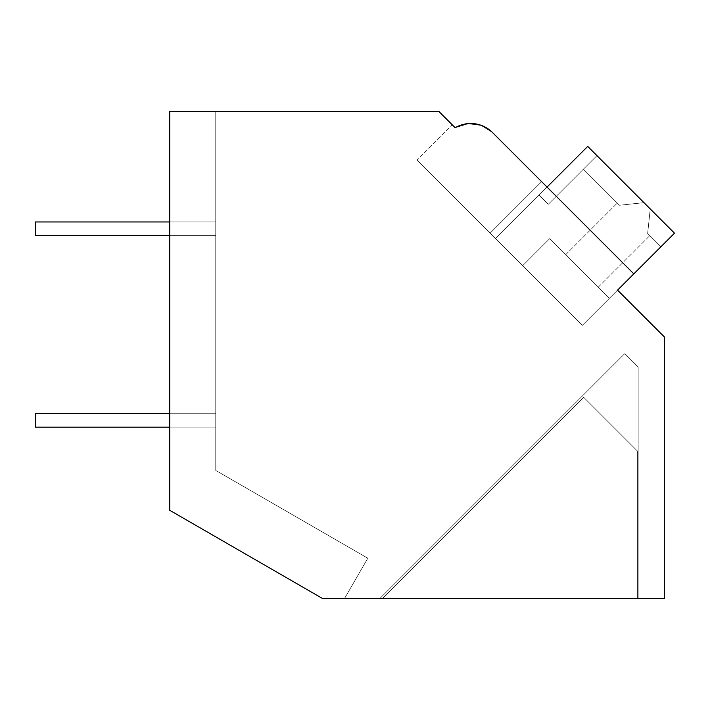 <?xml version="1.0" encoding="UTF-8"?>
<svg xmlns="http://www.w3.org/2000/svg" width="710" height="710" viewBox="0 0 710 710"><rect width="100%" height="100%" fill="white"/><g stroke="black" fill="none" stroke-linecap="round" stroke-linejoin="round"><path stroke-width="0.53" stroke-dasharray="3.55 2.66" d="M468.857 123.549L455.163 127.738L452.128 124.712L455.163 127.738C468.68 120.789 481.105 122.368 492.438 132.477L547.046 187.085L495.518 238.604L582.298 325.384L633.826 273.865L492.438 132.477L547.046 187.085L495.518 238.604L490.095 233.182L541.623 181.662L490.095 233.182L416.877 159.963L582.298 325.384L617.549 290.133L664.453 337.037L664.453 598.53L322.571 598.53L169.726 510.286L169.726 111.47L438.886 111.47L455.163 127.738A30.681 30.681 0 0 1 492.438 132.477L480.599 125.12M169.726 510.286L169.726 111.47L215.751 111.47L169.726 111.47L215.751 111.47L169.726 111.47L215.751 111.47L169.726 111.47L215.751 111.47L169.726 111.47L215.751 111.47L169.726 111.47L215.751 111.47L169.726 111.47L215.751 111.47L169.726 111.47L215.751 111.47L169.726 111.47L215.751 111.47L169.726 111.47L215.751 111.47L169.726 111.47L215.751 111.47L169.726 111.47L215.751 111.47L169.726 111.47L215.751 111.47L169.726 111.47L215.751 111.47L169.726 111.47L215.751 111.47L169.726 111.47L215.751 111.47L169.726 111.47L215.751 111.47L169.726 111.47L215.751 111.47L169.726 111.47L215.751 111.47L169.726 111.47L215.751 111.47L169.726 111.47L215.751 111.47L169.726 111.47L215.751 111.47L169.726 111.47L215.751 111.47L169.726 111.47L215.751 111.47L169.726 111.47L215.751 111.47L169.726 111.47L215.751 111.47L169.726 111.47L215.751 111.47L169.726 111.47L215.751 111.47L169.726 111.47L215.751 111.47L169.726 111.47L215.751 111.47L169.726 111.47L215.751 111.47L169.726 111.47L169.726 510.286L322.571 598.53L344.527 598.53L322.571 598.53L344.527 598.53L322.571 598.53L344.527 598.53L322.571 598.53L344.527 598.53L322.571 598.53L344.527 598.53L322.571 598.53L344.527 598.53L322.571 598.53L344.527 598.53L322.571 598.53L344.527 598.53L322.571 598.53L344.527 598.53L322.571 598.53L344.527 598.53L322.571 598.53L344.527 598.53L322.571 598.53L344.527 598.53L322.571 598.53L344.527 598.53L322.571 598.53L344.527 598.53L322.571 598.53L344.527 598.53L367.807 558.22L215.751 470.428L215.751 111.47L215.751 470.428L215.751 111.47L215.751 470.428L367.807 558.22L344.527 598.53L367.807 558.22L215.751 470.428L367.807 558.22L344.527 598.53L367.807 558.22L215.751 470.428L215.751 111.47L215.751 470.428L367.807 558.22L344.527 598.53L367.807 558.22L215.751 470.428L215.751 111.47L215.751 470.428L367.807 558.22L344.527 598.53L367.807 558.22L215.751 470.428L215.751 111.47L215.751 470.428L367.807 558.22L344.527 598.53L367.807 558.22L215.751 470.428L215.751 111.47L215.751 470.428L367.807 558.22L344.527 598.53L367.807 558.22L215.751 470.428L215.751 111.47L215.751 470.428L367.807 558.22L344.527 598.53L367.807 558.22L215.751 470.428L215.751 111.47L215.751 470.428L367.807 558.22L344.527 598.53L367.807 558.22L215.751 470.428L215.751 111.47L215.751 470.428L367.807 558.22L344.527 598.53L367.807 558.22L215.751 470.428L215.751 111.47L215.751 470.428L367.807 558.22L344.527 598.53L367.807 558.22L215.751 470.428L215.751 111.47L215.751 470.428L367.807 558.22L344.527 598.53L367.807 558.22L215.751 470.428L215.751 111.47L215.751 470.428L367.807 558.22L344.527 598.53L367.807 558.22L215.751 470.428L215.751 111.47L215.751 470.428L367.807 558.22L344.527 598.53L367.807 558.22L215.751 470.428L215.751 111.47L215.751 470.428L367.807 558.22L344.527 598.53L367.807 558.22L215.751 470.428L215.751 111.47L215.751 470.428L367.807 558.22L344.527 598.53L367.807 558.22L215.751 470.428L215.751 111.47L215.751 470.428L367.807 558.22L344.527 598.53L367.807 558.22L215.751 470.428L215.751 111.47L215.751 470.428L367.807 558.22L344.527 598.53L367.807 558.22L215.751 470.428L215.751 111.47L215.751 470.428L367.807 558.22L344.527 598.53L367.807 558.22L215.751 470.428L215.751 111.47L215.751 470.428L367.807 558.22L344.527 598.53L367.807 558.22L215.751 470.428L215.751 111.47L215.751 470.428L367.807 558.22L344.527 598.53L367.807 558.22L215.751 470.428L215.751 111.47L215.751 470.428L367.807 558.22L344.527 598.53L367.807 558.22L215.751 470.428L215.751 111.47L215.751 470.428L367.807 558.22L344.527 598.53L367.807 558.22L215.751 470.428L215.751 111.47L215.751 470.428L367.807 558.22L344.527 598.53L367.807 558.22L215.751 470.428L215.751 111.47L215.751 470.428L367.807 558.22L344.527 598.53L367.807 558.22L215.751 470.428L215.751 111.47L215.751 470.428L367.807 558.22L344.527 598.53L367.807 558.22L215.751 470.428L215.751 111.47L215.751 470.428L367.807 558.22L344.527 598.53L367.807 558.22L215.751 470.428L215.751 111.47L215.751 470.428L367.807 558.22L344.527 598.53L367.807 558.22L215.751 470.428L215.751 111.47L215.751 470.428L367.807 558.22L344.527 598.53L367.807 558.22L215.751 470.428L215.751 111.47L215.751 470.428L367.807 558.22L344.527 598.53L367.807 558.22L215.751 470.428L215.751 111.47L215.751 470.428L367.807 558.22L344.527 598.53L367.807 558.22L215.751 470.428L215.751 111.47L215.751 470.428L367.807 558.22L344.527 598.53L322.571 598.53L344.527 598.53L322.571 598.53L344.527 598.53L322.571 598.53L344.527 598.53L322.571 598.53L344.527 598.53L322.571 598.53L344.527 598.53L322.571 598.53L344.527 598.53L322.571 598.53L344.527 598.53L322.571 598.53L344.527 598.53L322.571 598.53L344.527 598.53L322.571 598.53L344.527 598.53L322.571 598.53L344.527 598.53L322.571 598.53L344.527 598.53L322.571 598.53L344.527 598.53L322.571 598.53L344.527 598.53L322.571 598.53L344.527 598.53L322.571 598.53L344.527 598.53L322.571 598.53L169.726 510.286L169.726 111.47L169.726 510.286L322.571 598.53L169.726 510.286L322.571 598.53L169.726 510.286L169.726 111.47L169.726 510.286L322.571 598.53L169.726 510.286L169.726 111.47L169.726 510.286L322.571 598.53L169.726 510.286L169.726 111.47L169.726 510.286L322.571 598.53L169.726 510.286L169.726 111.47L169.726 510.286L322.571 598.53L169.726 510.286L169.726 111.47L169.726 510.286L322.571 598.53L169.726 510.286L169.726 111.47L169.726 510.286L322.571 598.53L169.726 510.286L169.726 111.47L169.726 510.286L322.571 598.53L169.726 510.286L169.726 111.47L169.726 510.286L322.571 598.53L169.726 510.286L169.726 111.47L169.726 510.286L322.571 598.53L169.726 510.286L169.726 111.47L169.726 510.286L322.571 598.53L169.726 510.286L169.726 111.47L169.726 510.286L322.571 598.53L169.726 510.286L169.726 111.47L169.726 510.286L322.571 598.53L169.726 510.286L169.726 111.47L169.726 510.286L322.571 598.53L169.726 510.286L169.726 111.47L169.726 510.286L322.571 598.53L169.726 510.286L169.726 111.47L169.726 510.286L322.571 598.53L169.726 510.286L169.726 111.47L169.726 510.286L322.571 598.53L169.726 510.286L169.726 111.47L169.726 510.286L322.571 598.53L169.726 510.286L169.726 111.47L169.726 510.286L322.571 598.53L169.726 510.286L169.726 111.47L169.726 510.286L322.571 598.53L169.726 510.286L169.726 111.47L169.726 510.286L322.571 598.53L169.726 510.286L169.726 111.47L169.726 510.286L322.571 598.53L169.726 510.286L169.726 111.47L169.726 510.286L322.571 598.53L169.726 510.286L169.726 111.47L169.726 510.286L322.571 598.53L169.726 510.286L169.726 111.47L169.726 510.286L322.571 598.53L169.726 510.286L169.726 111.47L169.726 510.286L322.571 598.53L169.726 510.286L169.726 111.47L169.726 510.286L322.571 598.53L169.726 510.286L169.726 111.47L169.726 510.286L322.571 598.53L169.726 510.286L169.726 111.47L169.726 510.286L322.571 598.53L169.726 510.286L169.726 111.47L169.726 510.286M480.652 125.137L492.438 132.477C481.105 122.368 468.68 120.789 455.163 127.738L468.911 123.549L455.172 127.738C468.68 120.789 481.105 122.368 492.438 132.477L547.046 187.085L495.518 238.604L490.095 233.182L541.623 181.662L547.046 187.085L495.518 238.604L490.095 233.182L541.623 181.662L547.046 187.085L495.518 238.604L490.095 233.182L541.623 181.662L547.046 187.085L495.518 238.604L490.095 233.182L541.623 181.662L492.438 132.477L480.652 125.137L492.438 132.477C481.105 122.368 468.68 120.789 455.163 127.738L468.911 123.549L455.172 127.738C468.68 120.789 481.105 122.368 492.438 132.477L547.046 187.085L495.518 238.604L490.095 233.182L541.623 181.662L547.046 187.085L495.518 238.604L490.095 233.182L541.623 181.662L547.046 187.085L495.518 238.604L490.095 233.182L541.623 181.662L547.046 187.085L495.518 238.604L490.095 233.182L541.623 181.662L492.438 132.477L480.652 125.137L492.438 132.477C481.105 122.368 468.68 120.789 455.163 127.738L468.911 123.549L455.172 127.738C468.68 120.789 481.105 122.368 492.438 132.477L547.046 187.085L495.518 238.604L490.095 233.182L541.623 181.662L547.046 187.085L495.518 238.604L490.095 233.182L541.623 181.662L547.046 187.085L495.518 238.604L490.095 233.182L541.623 181.662L547.046 187.085L495.518 238.604L490.095 233.182L541.623 181.662L492.438 132.477L480.652 125.137L492.438 132.477C481.105 122.368 468.68 120.789 455.163 127.738L468.911 123.549L455.172 127.738C468.68 120.789 481.105 122.368 492.438 132.477L547.046 187.085L495.518 238.604L490.095 233.182L541.623 181.662L547.046 187.085L495.518 238.604L490.095 233.182L541.623 181.662L547.046 187.085L495.518 238.604L490.095 233.182L541.623 181.662L547.046 187.085L495.518 238.604L490.095 233.182L541.623 181.662L492.438 132.477L480.652 125.137L492.438 132.477C481.105 122.368 468.68 120.789 455.163 127.738L468.911 123.549L455.172 127.738C468.68 120.789 481.105 122.368 492.438 132.477L547.046 187.085L495.518 238.604L490.095 233.182L541.623 181.662L547.046 187.085L495.518 238.604L490.095 233.182L541.623 181.662L547.046 187.085L495.518 238.604L490.095 233.182L541.623 181.662L547.046 187.085L495.518 238.604L490.095 233.182L541.623 181.662L492.438 132.477L480.652 125.137L492.438 132.477C481.105 122.368 468.68 120.789 455.163 127.738L468.911 123.549L455.172 127.738C468.68 120.789 481.105 122.368 492.438 132.477L547.046 187.085L495.518 238.604L490.095 233.182L541.623 181.662L547.046 187.085L495.518 238.604L490.095 233.182L541.623 181.662L547.046 187.085L495.518 238.604L490.095 233.182L541.623 181.662L547.046 187.085L495.518 238.604L490.095 233.182L541.623 181.662L492.438 132.477L480.652 125.137L492.438 132.477L547.046 187.085L495.518 238.604L490.095 233.182L541.623 181.662L547.046 187.085L495.518 238.604L490.095 233.182L541.623 181.662L490.095 233.182L541.623 181.662L492.438 132.477L480.652 125.137L492.438 132.477C481.105 122.368 468.68 120.789 455.163 127.738L468.911 123.549L455.172 127.738C468.707 120.789 481.14 122.368 492.438 132.477C481.14 122.368 468.707 120.789 455.163 127.738L452.128 124.712L416.877 159.963L452.128 124.712M547.046 187.085L495.518 238.604L587.72 146.402L643.961 202.652L619.457 205.261L643.961 202.652L587.72 146.402L674.5 233.182L587.72 146.402L539.085 195.037L587.72 146.402L647.112 205.793L643.961 202.652L619.457 205.261L643.961 202.652L587.72 146.402L495.518 238.604L587.72 146.402L674.5 233.182L587.72 146.402L539.085 195.037L587.72 146.402L643.961 202.652L619.457 205.261L643.961 202.652L587.72 146.402L495.518 238.604L587.72 146.402L674.5 233.182L587.72 146.402L539.085 195.037L587.72 146.402L647.112 205.793L643.961 202.652L619.457 205.261L643.961 202.652L587.72 146.402L495.518 238.604L587.72 146.402L674.5 233.182L587.72 146.402L539.085 195.037L587.72 146.402L643.961 202.652L619.457 205.261L643.961 202.652L587.72 146.402L495.518 238.604L587.72 146.402L674.5 233.182L587.72 146.402L539.085 195.037L587.72 146.402L647.112 205.793L643.961 202.652L619.457 205.261L643.961 202.652L587.72 146.402L495.518 238.604L587.72 146.402L674.5 233.182L587.72 146.402L539.085 195.037L587.72 146.402L643.961 202.652L619.457 205.261L643.961 202.652L587.72 146.402L495.518 238.604L587.72 146.402L674.5 233.182L587.72 146.402L539.085 195.037L587.72 146.402L647.112 205.793L643.961 202.652L619.457 205.261L643.961 202.652L587.72 146.402L495.518 238.604L587.72 146.402L674.5 233.182L587.72 146.402L539.085 195.037L587.72 146.402L643.961 202.652L619.457 205.261L643.961 202.652L587.72 146.402L495.518 238.604L587.72 146.402L674.5 233.182L587.72 146.402L539.085 195.037L587.72 146.402L647.112 205.793L643.961 202.652L619.457 205.261L643.961 202.652L587.72 146.402L495.518 238.604L587.72 146.402L674.5 233.182L587.72 146.402L539.085 195.037L587.72 146.402L643.961 202.652L619.457 205.261L643.961 202.652L647.112 205.793L587.72 146.402L495.518 238.604L587.72 146.402L674.5 233.182L587.72 146.402L495.518 238.604L587.72 146.402L674.5 233.182L587.72 146.402L495.518 238.604L587.72 146.402L674.5 233.182L587.72 146.402L495.518 238.604L547.046 187.085L495.518 238.604L490.095 233.182L495.518 238.604L547.046 187.085L495.518 238.604L547.046 187.085L541.623 181.662L547.046 187.085L541.623 181.662L490.095 233.182L541.623 181.662L633.826 273.865L582.298 325.384L633.826 273.865L617.549 290.133L633.826 273.865L547.046 187.085L633.826 273.865L617.549 290.133L633.826 273.865L547.046 187.085L633.826 273.865L617.549 290.133L633.826 273.865L547.046 187.085L633.826 273.865L617.549 290.133L633.826 273.865L547.046 187.085L633.826 273.865L617.549 290.133L633.826 273.865L547.046 187.085L633.826 273.865L617.549 290.133L633.826 273.865L547.046 187.085L633.826 273.865L617.549 290.133L633.826 273.865L547.046 187.085L633.826 273.865L617.549 290.133L633.826 273.865L547.046 187.085L495.518 238.604L582.298 325.384L633.826 273.865L547.046 187.085L495.518 238.604L582.298 325.384L633.826 273.865L547.046 187.085L495.518 238.604L582.298 325.384L633.826 273.865L547.046 187.085L495.518 238.604L582.298 325.384L633.826 273.865L547.046 187.085L495.518 238.604L582.298 325.384L633.826 273.865L547.046 187.085L495.518 238.604L582.298 325.384L633.826 273.865L547.046 187.085L495.518 238.604L582.298 325.384L633.826 273.865L547.046 187.085L495.518 238.604L582.298 325.384L633.826 273.865L547.046 187.085L495.518 238.604L582.298 325.384L633.826 273.865L547.046 187.085L495.518 238.604L582.298 325.384L633.826 273.865L547.046 187.085L495.518 238.604L582.298 325.384L633.826 273.865L547.046 187.085L495.518 238.604L582.298 325.384L633.826 273.865L547.046 187.085L495.518 238.604L582.298 325.384L633.826 273.865L547.046 187.085L495.518 238.604L582.298 325.384L633.826 273.865L547.046 187.085L495.518 238.604L582.298 325.384L633.826 273.865L547.046 187.085L495.518 238.604L582.298 325.384L617.549 290.133L582.298 325.384L617.549 290.133L582.298 325.384L617.549 290.133L582.298 325.384L617.549 290.133L582.298 325.384L617.549 290.133L582.298 325.384L617.549 290.133L582.298 325.384L617.549 290.133L582.298 325.384L609.42 298.271L549.753 238.604L522.64 265.726L582.298 325.384L609.42 298.271L549.753 238.604L522.64 265.726L582.298 325.384L609.42 298.271L549.753 238.604L522.64 265.726L549.753 238.604L609.42 298.271L549.753 238.604L522.64 265.726L582.298 325.384L609.42 298.271L549.753 238.604L522.64 265.726L582.298 325.384L609.42 298.271L549.753 238.604L522.64 265.726L549.753 238.604L609.42 298.271L549.753 238.604L522.64 265.726L582.298 325.384L609.42 298.271L549.753 238.604L522.64 265.726L582.298 325.384L609.42 298.271L549.753 238.604L522.64 265.726L549.753 238.604L609.42 298.271L549.753 238.604L522.64 265.726L582.298 325.384L609.42 298.271L549.753 238.604L522.64 265.726L582.298 325.384L609.42 298.271L549.753 238.604L522.64 265.726L549.753 238.604L609.42 298.271L549.753 238.604L522.64 265.726L582.298 325.384L609.42 298.271L549.753 238.604L522.64 265.726L582.298 325.384L609.42 298.271L549.753 238.604L522.64 265.726L549.753 238.604L609.42 298.271L549.753 238.604L522.64 265.726L582.298 325.384L609.42 298.271L549.753 238.604L522.64 265.726L582.298 325.384L609.42 298.271L549.753 238.604L522.64 265.726L549.753 238.604L609.42 298.271L549.753 238.604L522.64 265.726L582.298 325.384L609.42 298.271L549.753 238.604L522.64 265.726L582.298 325.384L609.42 298.271L549.753 238.604L522.64 265.726L549.753 238.604L609.42 298.271L549.753 238.604L522.64 265.726L582.298 325.384L609.42 298.271L549.753 238.604L522.64 265.726L582.298 325.384L495.518 238.604L582.298 325.384L495.518 238.604L582.298 325.384L495.518 238.604L582.298 325.384L495.518 238.604L582.298 325.384L495.518 238.604L582.298 325.384L495.518 238.604L582.298 325.384L495.518 238.604L582.298 325.384L495.518 238.604L522.64 265.726L549.753 238.604L522.64 265.726L495.518 238.604L582.298 325.384L674.5 233.182L609.42 298.271L549.753 238.604L609.42 298.271L674.5 233.182L660.939 246.743L674.5 233.182L647.112 205.793L650.253 208.944L647.644 233.448L660.939 246.743L647.644 233.448L650.253 208.944L596.941 155.623L548.306 204.258L596.941 155.623L548.306 204.258L539.085 195.037L548.306 204.258L583.38 169.184L548.306 204.258L539.085 195.037L548.306 204.258L583.38 169.184L548.306 204.258L539.085 195.037L548.306 204.258L583.38 169.184L548.306 204.258L539.085 195.037L548.306 204.258L583.38 169.184L548.306 204.258L539.085 195.037L548.306 204.258L583.38 169.184L548.306 204.258L539.085 195.037L548.306 204.258L583.38 169.184L548.306 204.258L539.085 195.037L548.306 204.258L583.38 169.184L548.306 204.258L539.085 195.037L548.306 204.258L583.38 169.184L548.306 204.258L539.085 195.037L548.306 204.258L583.38 169.184L548.306 204.258L539.085 195.037L548.306 204.258L583.38 169.184L548.306 204.258L539.085 195.037L548.306 204.258L583.38 169.184L548.306 204.258L539.085 195.037L548.306 204.258L583.38 169.184L548.306 204.258L539.085 195.037L548.306 204.258L583.38 169.184L548.306 204.258L539.085 195.037L548.306 204.258L583.38 169.184L548.306 204.258L539.085 195.037L548.306 204.258L596.941 155.623L587.72 146.402L674.5 233.182L650.253 208.944L647.644 233.448L660.939 246.743L674.5 233.182L582.298 325.384L495.518 238.604L582.298 325.384L674.5 233.182L660.939 246.743L647.644 233.448L650.253 208.944L647.112 205.793L650.253 208.944L647.644 233.448L660.939 246.743L674.5 233.182L650.253 208.944L647.644 233.448L660.939 246.743L674.5 233.182L643.961 202.652L650.253 208.944L647.644 233.448L660.939 246.743L647.644 233.448L650.253 208.944L596.941 155.623L587.72 146.402L495.518 238.604L582.298 325.384L674.5 233.182L609.42 298.271L674.5 233.182L660.939 246.743L674.5 233.182L650.253 208.944L647.644 233.448L660.939 246.743L647.644 233.448L650.253 208.944L647.112 205.793L650.253 208.944L647.644 233.448L660.939 246.743L674.5 233.182L650.253 208.944L647.644 233.448L660.939 246.743L674.5 233.182L660.939 246.743L647.644 233.448L650.253 208.944L647.112 205.793L643.961 202.652L619.457 205.261L583.38 169.184L617.283 203.087L583.38 169.184L619.457 205.261L583.38 169.184L619.457 205.261L583.38 169.184L619.457 205.261L583.38 169.184L619.457 205.261L583.38 169.184L619.457 205.261L583.38 169.184L619.457 205.261L583.38 169.184L619.457 205.261L583.38 169.184L619.457 205.261L583.38 169.184L619.457 205.261L583.38 169.184L619.457 205.261L583.38 169.184L619.457 205.261L583.38 169.184L619.457 205.261L583.38 169.184L619.457 205.261L583.38 169.184L619.457 205.261L583.38 169.184L619.457 205.261L617.283 203.087L619.457 205.261L643.961 202.652L596.941 155.623L587.72 146.402L495.518 238.604L582.298 325.384L674.5 233.182L650.253 208.944L647.644 233.448L660.939 246.743L674.5 233.182L647.112 205.793L650.253 208.944L647.644 233.448L660.939 246.743L647.644 233.448L650.253 208.944L643.961 202.652L650.253 208.944L647.644 233.448L660.939 246.743L674.5 233.182L609.42 298.271L674.5 233.182L660.939 246.743L647.644 233.448L650.253 208.944L596.941 155.623L587.72 146.402L539.085 195.037L548.306 204.258L539.085 195.037L587.72 146.402L674.5 233.182L650.253 208.944L647.644 233.448L660.939 246.743L674.5 233.182L650.253 208.944L647.644 233.448L660.939 246.743L674.5 233.182L582.298 325.384L495.518 238.604L582.298 325.384L674.5 233.182L660.939 246.743L647.644 233.448L650.253 208.944L647.112 205.793L650.253 208.944L647.644 233.448L660.939 246.743L674.5 233.182L643.961 202.652L619.457 205.261L643.961 202.652L596.941 155.623L674.5 233.182L650.253 208.944L647.644 233.448L660.939 246.743L647.644 233.448L650.253 208.944L647.112 205.793L650.253 208.944L647.644 233.448L660.939 246.743L674.5 233.182L609.42 298.271L674.5 233.182L660.939 246.743L647.644 233.448L650.253 208.944L643.961 202.652L650.253 208.944L647.644 233.448L660.939 246.743L674.5 233.182L650.253 208.944L647.644 233.448L660.939 246.743L674.5 233.182L587.72 146.402L495.518 238.604L582.298 325.384L674.5 233.182L660.939 246.743L647.644 233.448L650.253 208.944L647.644 233.448L660.939 246.743L674.5 233.182L647.112 205.793L650.253 208.944L647.644 233.448L660.939 246.743L647.644 233.448L650.253 208.944L674.5 233.182L582.298 325.384L495.518 238.604L582.298 325.384L674.5 233.182L609.42 298.271L674.5 233.182L660.939 246.743L674.5 233.182L650.253 208.944L674.5 233.182L650.253 208.944L674.5 233.182L582.298 325.384L495.518 238.604L582.298 325.384L674.5 233.182L609.42 298.271L674.5 233.182L660.939 246.743L674.5 233.182L647.112 205.793L643.961 202.652L619.457 205.261L643.961 202.652L596.941 155.623L587.72 146.402L495.518 238.604L582.298 325.384L674.5 233.182L596.941 155.623L587.72 146.402L539.085 195.037L587.72 146.402L674.5 233.182L609.42 298.271L674.5 233.182L660.939 246.743L674.5 233.182L647.112 205.793L643.961 202.652L619.457 205.261L643.961 202.652L587.72 146.402L674.5 233.182L650.253 208.944L674.5 233.182L582.298 325.384L495.518 238.604L582.298 325.384L674.5 233.182L643.961 202.652L674.5 233.182L609.42 298.271L674.5 233.182L660.939 246.743L674.5 233.182L596.941 155.623L587.72 146.402L495.518 238.604L547.046 187.085L495.518 238.604L547.046 187.085L495.518 238.604L547.046 187.085L495.518 238.604L547.046 187.085L495.518 238.604L547.046 187.085L495.518 238.604L547.046 187.085L495.518 238.604L547.046 187.085L495.518 238.604L490.095 233.182L495.518 238.604L547.046 187.085L633.826 273.865M382.495 598.53L637.607 598.53L637.607 451.205L583.718 397.307L382.495 598.53L637.607 598.53L637.607 451.205L583.718 397.307L382.495 598.53L637.607 598.53L637.607 451.205L583.718 397.307L382.495 598.53L637.607 598.53L637.607 451.205L583.718 397.307L382.495 598.53L637.607 598.53L637.607 451.205L583.718 397.307L382.495 598.53L637.607 598.53L637.607 451.205L583.718 397.307L382.495 598.53L637.607 598.53L637.607 451.205L583.718 397.307L382.495 598.53L637.607 598.53L637.607 451.205L583.718 397.307L382.495 598.53L637.607 598.53L637.607 451.205L583.718 397.307L382.495 598.53L637.607 598.53L637.607 451.205L583.718 397.307L382.495 598.53L637.607 598.53L637.607 451.205L583.718 397.307L382.495 598.53L637.607 598.53L637.607 451.205L583.718 397.307L382.495 598.53L637.607 598.53L637.607 451.205L583.718 397.307L382.495 598.53L637.607 598.53L637.607 451.205L583.718 397.307L382.495 598.53L637.607 598.53L637.607 451.205L583.718 397.307L382.495 598.53L637.607 598.53L637.607 451.205L583.718 397.307L382.495 598.53L637.607 598.53L637.607 451.205L583.718 397.307L382.495 598.53L637.607 598.53L637.607 451.205L583.718 397.307L382.495 598.53L637.607 598.53L637.607 451.205L583.718 397.307L382.495 598.53L637.607 598.53L637.607 451.205L583.718 397.307L382.495 598.53L637.607 598.53L637.607 451.205L583.718 397.307L382.495 598.53L637.607 598.53L637.607 451.205L583.718 397.307L382.495 598.53L637.607 598.53L637.607 451.205L583.718 397.307L382.495 598.53L637.607 598.53L637.607 451.205L583.718 397.307L382.495 598.53L637.607 598.53L637.607 451.205L583.718 397.307L382.495 598.53L637.607 598.53L637.607 451.205L583.718 397.307L382.495 598.53L637.607 598.53L637.607 451.205L583.718 397.307L382.495 598.53L637.607 598.53L637.607 451.205L583.718 397.307L382.495 598.53L637.607 598.53L637.607 451.205L583.718 397.307L382.495 598.53L637.607 598.53L637.607 451.205L583.718 397.307L382.495 598.53L637.607 598.53L637.607 451.205L583.718 397.307L382.495 598.53L637.607 598.53L637.607 451.205L583.718 397.307L382.495 598.53M379.85 598.53L638.166 598.53L379.85 598.53L638.166 598.53L379.85 598.53L638.166 598.53L379.85 598.53L638.166 598.53L379.85 598.53L638.166 598.53L379.85 598.53L638.166 598.53L379.85 598.53L638.166 598.53L379.85 598.53L638.166 598.53L379.85 598.53L638.166 598.53L379.85 598.53L638.166 598.53L379.85 598.53L638.166 598.53L379.85 598.53L638.166 598.53L379.85 598.53L638.166 598.53L379.85 598.53L638.166 598.53L379.85 598.53L638.166 598.53L638.166 367.336L624.605 353.775L379.85 598.53L638.166 598.53L638.166 367.336L624.605 353.775L379.85 598.53M638.166 598.53L638.166 367.336L624.605 353.775L638.166 367.336L624.605 353.775L638.166 367.336L624.605 353.775L638.166 367.336L624.605 353.775L638.166 367.336L624.605 353.775L638.166 367.336L624.605 353.775L638.166 367.336L624.605 353.775L638.166 367.336L624.605 353.775L638.166 367.336L624.605 353.775L638.166 367.336L624.605 353.775L638.166 367.336L624.605 353.775L638.166 367.336L624.605 353.775L638.166 367.336L624.605 353.775L638.166 367.336L624.605 353.775L638.166 367.336L638.166 598.53M468.911 123.549L455.172 127.738M582.022 270.874L598.299 287.151L582.022 270.874M587.72 146.402L539.085 195.037L587.72 146.402M643.961 202.652L619.457 205.261L643.961 202.652M169.726 413.717L35.5 413.717L35.5 427.136L35.5 413.717L215.751 413.717L215.751 427.136L215.751 413.717L215.751 427.136L215.751 413.717L215.751 427.136L215.751 413.717L215.751 427.136L215.751 413.717L215.751 427.136L215.751 413.717L215.751 427.136L215.751 413.717L215.751 427.136L215.751 413.717L215.751 427.136L215.751 413.717L215.751 427.136L215.751 413.717L215.751 427.136L215.751 413.717L215.751 427.136L215.751 413.717L215.751 427.136L215.751 413.717L215.751 427.136L215.751 413.717L215.751 427.136L215.751 413.717L215.751 427.136L215.751 413.717L215.751 427.136L215.751 413.717L35.5 413.717L35.5 427.136L215.751 427.136L35.5 427.136L35.5 413.717L215.751 413.717L35.5 413.717L35.5 427.136L215.751 427.136L35.5 427.136L35.5 413.717L215.751 413.717L35.5 413.717L35.5 427.136L215.751 427.136L35.5 427.136L35.5 413.717L215.751 413.717L35.5 413.717L35.5 427.136L215.751 427.136L35.5 427.136L35.5 413.717L215.751 413.717L35.5 413.717L35.5 427.136L215.751 427.136L35.5 427.136L35.5 413.717L215.751 413.717L35.5 413.717L35.5 427.136L215.751 427.136L35.5 427.136L35.5 413.717L215.751 413.717L35.5 413.717L35.5 427.136L215.751 427.136L35.5 427.136L35.5 413.717L215.751 413.717L35.5 413.717L35.5 427.136L215.751 427.136L35.5 427.136L35.5 413.717L215.751 413.717L35.5 413.717L35.5 427.136L215.751 427.136L35.5 427.136L35.5 413.717L215.751 413.717L35.5 413.717L35.5 427.136L215.751 427.136L35.5 427.136L35.5 413.717L215.751 413.717L35.5 413.717L35.5 427.136L215.751 427.136L35.5 427.136L35.5 413.717L215.751 413.717L35.5 413.717L35.5 427.136L215.751 427.136L35.5 427.136L35.5 413.717L215.751 413.717L35.5 413.717L35.5 427.136L215.751 427.136L35.5 427.136L35.5 413.717L215.751 413.717L35.5 413.717L35.5 427.136L215.751 427.136L35.5 427.136L35.5 413.717L215.751 413.717L35.5 413.717L35.5 427.136L169.726 427.136M169.726 221.955L35.5 221.955L35.5 235.383L35.5 221.955L215.751 221.955L215.751 235.383L215.751 221.955L215.751 235.383L215.751 221.955L215.751 235.383L215.751 221.955L215.751 235.383L215.751 221.955L215.751 235.383L215.751 221.955L215.751 235.383L215.751 221.955L215.751 235.383L215.751 221.955L215.751 235.383L215.751 221.955L215.751 235.383L215.751 221.955L215.751 235.383L215.751 221.955L215.751 235.383L215.751 221.955L215.751 235.383L215.751 221.955L215.751 235.383L215.751 221.955L215.751 235.383L215.751 221.955L215.751 235.383L215.751 221.955L215.751 235.383L215.751 221.955L35.5 221.955L35.5 235.383L215.751 235.383L35.5 235.383L35.5 221.955L215.751 221.955L35.5 221.955L35.5 235.383L215.751 235.383L35.5 235.383L35.5 221.955L215.751 221.955L35.5 221.955L35.5 235.383L215.751 235.383L35.5 235.383L35.5 221.955L215.751 221.955L35.5 221.955L35.5 235.383L215.751 235.383L35.5 235.383L35.5 221.955L215.751 221.955L35.5 221.955L35.5 235.383L215.751 235.383L35.5 235.383L35.5 221.955L215.751 221.955L35.5 221.955L35.5 235.383L215.751 235.383L35.5 235.383L35.5 221.955L215.751 221.955L35.5 221.955L35.5 235.383L215.751 235.383L35.5 235.383L35.5 221.955L215.751 221.955L35.5 221.955L35.5 235.383L215.751 235.383L35.5 235.383L35.5 221.955L215.751 221.955L35.5 221.955L35.5 235.383L215.751 235.383L35.5 235.383L35.5 221.955L215.751 221.955L35.5 221.955L35.5 235.383L215.751 235.383L35.5 235.383L35.5 221.955L215.751 221.955L35.5 221.955L35.5 235.383L215.751 235.383L35.5 235.383L35.5 221.955L215.751 221.955L35.5 221.955L35.5 235.383L215.751 235.383L35.5 235.383L35.5 221.955L215.751 221.955L35.5 221.955L35.5 235.383L215.751 235.383L35.5 235.383L35.5 221.955L215.751 221.955L35.5 221.955L35.5 235.383L215.751 235.383L35.5 235.383L35.5 221.955L215.751 221.955L35.5 221.955L35.5 235.383L169.726 235.383M598.299 287.151L649.819 235.622L598.299 287.151M565.755 254.606L617.283 203.087L565.755 254.606"/><path stroke-width="1.06" d="M169.726 111.47L438.886 111.47L455.163 127.738A30.681 30.681 0 0 1 492.438 132.477L633.826 273.865L617.549 290.133L664.453 337.037L664.453 598.53L322.571 598.53L169.726 510.286L169.726 111.47M452.128 124.712L455.163 127.738M480.599 125.12L468.857 123.549M480.652 125.137L468.911 123.549M541.623 181.662L492.438 132.477L541.623 181.662M547.046 187.085L587.72 146.402L674.5 233.182L633.826 273.865M169.726 427.136L35.5 427.136L35.5 413.717L169.726 413.717M169.726 235.383L35.5 235.383L35.5 221.955L169.726 221.955"/></g></svg>

